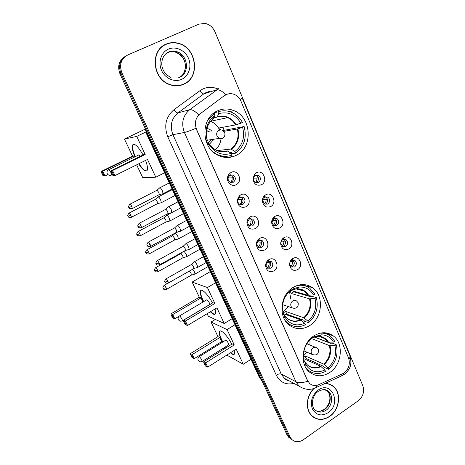<?xml version="1.0" encoding="UTF-8"?>
<svg xmlns="http://www.w3.org/2000/svg" width="465" height="465" viewBox="0 0 465 465"><rect width="100%" height="100%" fill="white"/><g stroke="black" fill="none" stroke-linecap="round" stroke-linejoin="round"><path stroke-width="0.7" d="M293.159 287.393C280.314 294.601 277.954 316.741 289.096 324.977C295.542 329.685 302.384 329.906 309.614 325.64C322.629 317.915 324.314 295.281 312.358 287.573C306.319 283.638 299.919 283.58 293.159 287.393M313.991 335.811C301.895 343.065 299.239 363.932 309.347 371.971C315.642 376.848 322.448 377.016 329.766 372.477C341.99 364.752 344.071 343.513 333.277 335.904C327.331 331.737 320.897 331.708 313.991 335.811M217.254 110.984C200.723 118.034 200.874 146.992 217.324 154.944C223.735 158.234 230.065 158.35 236.319 155.287C253.256 147.51 251.768 117.36 233.895 110.624C228.274 108.328 222.723 108.45 217.254 110.984M236.232 184.681C231.651 187.436 225.833 181.751 227.798 176.351L228.623 174.613L230.925 172.503C237.894 168.504 243.381 181.228 236.232 184.681M230.14 174.997L228.28 177.293C227.774 179.391 228.35 181.019 230.006 182.187L233.314 182.263C235.976 179.903 235.999 177.502 233.389 175.055L230.14 174.997M245.886 206.849C240.452 208.332 237.603 205.972 237.348 199.77L239.336 195.887L240.678 194.893C247.543 190.848 252.931 203.339 245.886 206.849M239.835 197.218L239.033 197.811L237.853 200.124C237.65 201.915 238.225 203.292 239.585 204.251L242.951 204.35C245.537 202.048 245.607 199.694 243.143 197.294L239.835 197.218M255.366 228.611C250.28 230.187 247.461 228.071 246.903 222.27C247.136 220.172 248.037 218.515 249.612 217.294L250.257 216.876C257.017 212.778 262.307 225.043 255.366 228.611M249.356 219.027L247.357 222.241L249.007 225.926L252.408 226.031C254.93 223.781 255.029 221.48 252.704 219.114L249.356 219.027M264.672 249.978C259.848 251.617 257.064 249.688 256.32 244.201C256.506 241.672 257.598 239.771 259.592 238.493L259.656 238.458C266.317 234.314 271.514 246.357 264.672 249.978M258.697 240.446L256.715 243.863L258.267 247.206L261.702 247.316C264.155 245.119 264.283 242.858 262.086 240.539L258.697 240.446M273.809 270.961C269.194 272.647 266.451 270.874 265.585 265.643C265.695 262.998 266.794 260.999 268.886 259.644L269.328 259.412C275.867 255.953 280.29 267.462 273.809 270.961M267.875 261.475L265.91 265.05L267.369 268.113L270.822 268.224C273.217 266.067 273.374 263.853 271.287 261.574L267.875 261.475M261.44 184.768C256.413 186.209 253.599 184.035 252.989 178.229L254.884 173.898L256.349 172.788C263.097 168.853 268.369 181.373 261.44 184.768M255.401 175.241L254.529 175.904L253.402 178.484C253.344 180.222 253.995 181.519 255.343 182.367L258.447 182.39C261.063 180.007 261.063 177.624 258.453 175.247L255.401 175.241M270.706 206.576C265.968 208.093 263.19 206.123 262.376 200.665C262.469 198.468 263.3 196.707 264.87 195.376L265.707 194.812C272.362 190.83 277.535 203.124 270.706 206.576M264.713 197.096L262.725 200.584L264.538 204.077L267.701 204.118C270.246 201.793 270.287 199.462 267.823 197.119L264.713 197.096M279.814 227.99C275.292 229.559 272.554 227.757 271.612 222.572C271.647 219.992 272.647 218.009 274.606 216.626L274.902 216.44C281.465 212.412 286.539 224.485 279.814 227.99M273.856 218.562L271.891 222.218L273.583 225.409L276.785 225.449C279.267 223.183 279.343 220.898 277.006 218.591L273.856 218.562M288.753 249.025C284.406 250.635 281.72 248.967 280.686 244.02C280.662 241.213 281.744 239.103 283.929 237.679L284.109 237.58C290.567 233.808 295.275 245.532 288.753 249.025M282.83 239.644C281.528 240.486 280.883 241.748 280.901 243.416L282.476 246.357L285.713 246.409C288.131 244.189 288.236 241.945 286.022 239.678L282.83 239.644M297.536 269.683C293.339 271.333 290.701 269.787 289.608 265.033C289.521 262.19 290.584 260.022 292.799 258.54L293.398 258.226C299.716 255.105 303.721 266.306 297.536 269.683M291.648 260.348C290.329 261.231 289.695 262.522 289.747 264.219L291.224 266.939L294.479 266.997C296.839 264.818 296.966 262.615 294.868 260.388L291.648 260.348M230.704 174.764L231.547 175.107C234.151 177.537 234.122 179.926 231.471 182.274L230.826 182.536M240.614 196.91L241.259 197.212C243.712 199.601 243.648 201.944 241.068 204.228L240.207 204.559M250.327 218.666L250.786 218.91C253.1 221.264 253.007 223.555 250.496 225.787L249.443 226.17M259.836 240.039L260.133 240.213C262.318 242.527 262.196 244.77 259.749 246.956L258.54 247.38M271.287 261.574L269.299 261.132C271.374 263.399 271.223 265.608 268.84 267.753L267.497 268.2M255.872 175.038L256.494 175.293C259.098 177.659 259.098 180.031 256.494 182.396L255.948 182.629M265.37 196.823L265.829 197.044C268.282 199.375 268.247 201.694 265.713 204.001L264.98 204.298M274.675 218.23L274.984 218.393C277.309 220.689 277.233 222.962 274.763 225.217L273.873 225.566M286.022 239.678L283.964 239.365C286.167 241.62 286.068 243.852 283.662 246.061L282.627 246.45M294.868 260.388L292.781 259.964C294.874 262.179 294.746 264.37 292.398 266.538L291.247 266.957M224.473 95.662L226.153 94.645C228.763 93.442 231.436 93.355 234.18 94.378C237.278 95.651 239.545 97.941 240.992 101.248L348.611 358.097C350.511 364.868 348.5 370.094 342.589 373.773L318.717 384.695C315.357 386.107 312.358 385.723 309.719 383.544L307.522 380.48L196.544 129.369C194.265 123.074 195.463 117.878 200.142 113.78L224.206 95.738L227.554 94.093M273.141 217.957L273.978 218.004M263.649 196.683L264.469 196.625M253.983 175.067L254.704 174.921M258.133 239.69L259.005 239.742M248.397 218.469L249.252 218.405M238.475 196.916L239.202 196.753M166.226 44.07C149.858 50.185 152.346 79.015 169.527 84.554C174.497 86.368 179.275 86.252 183.849 84.212C200.711 77.457 196.683 47.232 178.142 43.222C174.009 42.17 170.039 42.455 166.226 44.07M166.912 44.03L164.069 45.192M182.013 84.938L184.698 83.537M313.788 388.56C305.993 395.884 305.139 410.078 312.091 416.099C317.403 420.436 323.28 420.546 329.702 416.425C339.636 409.863 341.723 392.826 333.347 386.374C330.964 384.416 328.197 383.445 325.047 383.462M313.503 417.239L314.695 417.75M332.243 385.549L332.859 386.136M124.853 56.631C118.866 60.706 117.244 66.472 119.987 73.929L286.992 434.845L288.48 435.856L290.195 438.356L292.16 439.814L290.195 438.356L288.48 435.856L120.947 73.412L288.48 435.856L289.986 436.879L291.7 439.384C295.106 442.384 298.972 442.511 303.296 439.762L358.271 400.766C363.119 396.628 364.636 391.623 362.822 385.752L214.952 31.818C212.906 27.278 209.674 24.494 205.251 23.453L199.032 24.099L127.765 54.963C121.005 58.834 119.052 64.809 121.911 72.889L289.986 436.879M125.829 56.027C119.819 60.119 118.191 65.914 120.947 73.412C118.191 65.914 119.819 60.119 125.829 56.027M317.188 385.247L316.305 387.473C310.451 390.385 304.703 389.926 299.059 386.101L295.949 381.753C298.757 383.055 302.692 382.887 307.76 381.248L195.951 128.264C190.511 130.589 186.663 131.99 184.407 132.473C181.042 123.283 182.792 115.698 189.662 109.717C191.842 109.298 194.876 111.001 198.764 114.826L224.206 95.738M331.045 385.055L329.958 384.352M286.992 434.845L288.701 437.333L290.654 438.786M229.774 155.874L230.378 157.257M231.611 157.019L231.064 155.758M183.762 84.008C200.444 77.324 196.468 47.418 178.124 43.443C174.032 42.402 170.097 42.675 166.319 44.28C150.114 50.336 152.59 78.876 169.597 84.351C174.515 86.141 179.234 86.025 183.762 84.008M164.192 45.384L161.564 47.046M179.042 85.647L181.955 84.723M329.888 384.526L328.743 383.939M314.154 388.432C306.22 395.599 305.232 409.915 312.207 415.948C317.467 420.238 323.28 420.348 329.639 416.274C339.467 409.775 341.531 392.919 333.242 386.531C330.772 384.503 327.895 383.544 324.617 383.66M312.474 416.437L313.602 417.07M207.669 144.911L208.93 144.272C214.696 153.008 222.154 156.037 231.297 153.345L227.333 150.916L220.805 151.607M207.041 143.621L208.948 143.383L208.93 144.272M214.26 113.908L214.836 113.774L214.382 112.728L217.928 111.879C222.543 110.304 227.129 110.461 231.692 112.361C236.284 114.402 239.853 117.75 242.399 122.411L240.864 123.184C235.377 114.413 227.99 111.24 218.695 113.658L217.928 111.879M223.299 130.752L224.159 130.322L222.921 127.271M224.159 130.322L244.137 126.538C246.985 137.768 244.166 146.649 235.697 153.183L232 153.537L231.564 152.526L230.239 152.66M221.323 156.629L225.194 156.316M212.767 151.642L216.144 153.932C221.398 156.653 226.699 157.036 232.041 155.072L231.297 153.345M212.627 114.076L214.173 113.71L207.675 120.342M235.697 153.183L234.953 151.456C242.567 145.504 245.113 137.46 242.608 127.311L244.137 126.538M214.173 113.71L214.946 115.494L213.441 116.581C207.814 121.47 205.385 127.927 206.164 135.949L207.094 140.093L205.914 140.686M242.608 127.311L237.324 129.02L223.95 131.31M216.963 150.602L230.971 149.05L234.953 151.456M213.458 118.889L214.946 115.494M207.094 140.093L207.14 139.256M218.079 111.827L214.382 112.728M220.579 129.845L219.59 127.881L235.581 124.922L240.864 123.184M218.695 113.658L217.172 117.064L211.563 118.313M209.448 144.191L213.435 139.773M212.069 131.461C210.68 129.747 208.954 128.782 206.896 128.549M206.809 143.098L208.442 142.581L210.924 140.145M209.552 131.909L206.506 130.415M210.633 121.371L211.453 121.696C215.342 123.475 218.149 126.451 219.869 130.63M221.032 138.646C220.544 143.272 218.608 146.975 215.231 149.753M207.64 140.151L207.309 140.674M208.151 140.075L206.036 141.052M206.489 130.531L209.227 131.961M210.599 140.197L208.122 142.627L206.803 143.086M145.574 160.419C147.329 165.104 147.887 168.371 147.248 170.207C145.748 172.306 142.889 170.184 138.657 163.843M107.921 174.573L105.044 175.991L103.009 175.683L101.347 172.294L101.492 171.306L132.531 156.124L124.451 139.052L145.214 129.136M164.575 172.771L155.816 177.212L142.685 177.578L136.652 164.837M134.943 156.815C132.606 151.299 131.787 147.399 132.478 145.121C134.461 142.854 137.995 146.138 143.081 154.967M132.531 156.124L133.932 155.944L134.461 157.054M155.816 177.212L147.51 159.46L114.948 175.578L112.751 175.258L114.948 175.578L112.518 170.556L111.966 171.631L113.71 175.212M145.185 154.49L143.639 154.694L111.164 170.649L112.518 170.556L145.185 154.49L136.727 136.402L124.451 139.052M136.727 136.402L145.859 132.019M101.492 171.306L102.713 171.225L133.932 155.944M101.347 172.294L102.201 172.242L102.713 171.225L105.044 175.991L103.869 175.642L102.201 172.242M103.009 175.683L103.869 175.642M111.966 171.631L111.025 171.69L112.751 175.258M111.164 170.649L111.025 171.69M140.378 156.292L138.843 154.828M146.737 170.893L146.429 170.951C144.516 170.812 142.034 168.388 138.977 163.686M135.263 156.659C132.926 151.142 132.107 147.242 132.804 144.958L133.781 144.069M283.22 313.003L285.591 311.422L303.721 317.711L307.958 321.181C314.759 314.997 317.095 307.417 314.962 298.449L316.328 297.594C318.746 307.505 316.171 315.869 308.603 322.675L304.372 321.17L303.994 320.292L286.824 314.224L286.19 314.695M283.824 318.037L284.993 317.304C290.003 324.651 296.577 326.639 304.703 323.268L300.477 319.775L283.394 313.706M282.546 314.235L284.313 314.921L284.993 317.304M306.371 292.398L305.54 292.165M290.16 290.898L291.16 293.45L293.752 291.851L293.514 291.148M293.752 291.851L311.219 296.868L312.027 296.362L316.328 297.594M288.201 324.198L290.09 324.75M285.248 320.658L287.771 323.187C293.171 327.203 299.03 327.732 305.348 324.762L304.703 323.268M308.603 322.675L307.958 321.181M290.166 289.614L290.573 290.567C283.842 296.461 281.36 303.854 283.133 312.747L283.406 313.701L282.511 314.259M314.962 298.449L309.539 298.844L291.16 293.45M289.492 291.474L290.573 290.567M283.406 313.701L282.958 312.032M302.459 285.353L300.599 284.702M290.451 290.276L308.033 295.298L313.457 294.88L314.822 294.025L309.62 288.097C305.563 285.336 301.088 284.592 296.182 285.87M313.457 294.88C310.138 289.346 305.395 286.736 299.21 287.056L293.909 288.515L293.369 287.265M293.909 288.515L292.142 289.986L290.195 289.585M286.824 314.224L285.591 311.422M288.492 306.633L282.982 312.12M289.468 291.497L290.834 299.175M215.004 309.004C215.667 311.225 215.812 312.8 215.44 313.724C214.691 315.101 212.993 314.456 210.343 311.794M203.432 301.785L202.682 300.268C200.636 295.833 199.892 292.747 200.45 291.02C201.421 287.911 208.25 294.601 212.482 303M179.095 316.229L174.799 318.763L172.556 317.804L171.091 314.805L171.155 313.736L199.299 297.205L192.138 282.075L210.343 271.583M232.157 318.67L224.235 323.506L208.308 316.247L207.117 313.73M199.299 297.205L201.031 297.902L202.99 302.047M224.235 323.506L216.917 307.853L187.546 325.454L185.407 321.042L184.826 321.908L186.355 325.058L187.546 325.454M214.871 303.476L212.964 302.715L183.663 320.147L185.407 321.042L214.871 303.476L207.419 287.55L192.138 282.075M207.419 287.55L215.545 282.801M171.155 313.736L172.742 314.543L201.031 297.902M171.091 314.805L172.201 315.38L172.742 314.543L174.799 318.763M173.672 318.391L172.201 315.38M186.355 325.058L185.128 324.413L183.605 321.274L184.826 321.908M183.663 320.147L183.605 321.274M182.286 320.862L182.495 320.74C180.786 321.577 179.409 321.222 178.38 319.664C177.787 318.188 178.136 316.961 179.426 315.979L179.763 315.898L181.96 318.868L182.495 320.74L209.715 304.546C209.535 302.75 208.64 301.163 207.024 299.78L206.64 299.89M215.115 314.2L213.731 314.038L210.633 311.62M203.722 301.616C201.142 296.467 200.148 292.88 200.741 290.846L201.083 290.363M303.529 356.963L305.052 355.83L323.745 364.13L328.04 367.867C334.626 361.63 336.904 354.185 334.87 345.53L336.189 344.652C338.497 354.22 335.986 362.433 328.656 369.297L324.303 367.333L323.936 366.49L306.232 358.527L305.238 359.282M304.749 365.577L305.877 364.822C310.696 371.808 317.031 373.535 324.89 369.995L320.606 366.24L303.715 358.591M304.058 361.567L305.023 362.061L305.877 364.822M314.177 336.974L330.981 343.466L331.76 342.949L336.189 344.652M307.83 370.471L309.213 370.948M305.848 367.739L307.958 369.971C313.247 374.156 319.095 374.639 325.506 371.43L324.89 369.995M328.656 369.297L328.04 367.867M311.097 338.067L311.347 338.648C304.726 344.716 302.337 352.098 304.186 360.788L304.36 361.369L303.558 361.898M334.87 345.53L329.423 345.594L311.265 338.456M324.361 333.405L323.059 332.754M314.328 336.922L327.976 342.194L333.422 342.106L334.742 341.229L330.441 336.143C327.319 333.794 323.768 332.83 319.786 333.248M333.422 342.106C330.662 337.445 326.692 335.021 321.507 334.841L314.567 336.55L314.195 335.678M314.567 336.55L312.678 337.602L311.841 337.41M306.232 358.527L305.052 355.83M309.957 339.886L309.975 345.042M307.063 352.232L303.482 355.882M234.29 350.377L234.482 353.882C233.895 355.022 232.541 354.667 230.419 352.813M226.071 347.797L225.432 346.884M222.549 342.164L221.421 339.938C219.556 335.899 218.876 333.114 219.381 331.58C220.323 328.493 227.577 335.765 231.803 344.216M217.957 336.637L219.771 337.561L221.683 341.601L194.265 358.602L191.969 357.475L190.557 354.58L190.604 353.487L217.957 336.637L211.046 322.024L215.318 319.443M223.886 349.163L223.409 348.151M221.026 343.118L220.619 342.257M226.792 355.097L243.288 364.24L236.232 349.157L207.721 367.106L205.664 362.851L205.077 363.671L206.547 366.705L207.721 367.106M234.261 344.937L232.268 343.926L203.821 361.706L205.664 362.851L234.261 344.937L227.077 329.58L211.046 322.024M250.984 359.311L243.288 364.24M227.077 329.58L234.965 324.733M190.604 353.487L192.278 354.528L219.771 337.561M190.557 354.58L191.725 355.312L192.278 354.528L194.265 358.602M193.149 358.219L191.725 355.312M206.547 366.705L205.251 365.885L203.786 362.863L205.077 363.671M203.821 361.706L203.786 362.863M228.484 344.983L228.699 344.844C228.53 343.187 227.641 341.641 226.042 340.206L225.601 340.27M234.203 354.289L232.512 353.964L230.704 352.639M226.35 347.622L225.711 346.71M222.834 341.99C220.16 336.898 219.108 333.364 219.672 331.406L219.962 330.981M254.692 175.753L255.872 175.724L255.425 175.229M258.296 177.566L256.872 178.072L253.442 178.13M255.5 182.449C256.628 181.251 257.081 179.792 256.872 178.072M160.861 202.839L161.314 202.682L160.675 199.956C159.751 198.125 158.925 197.102 158.193 196.887L157.902 197.084M157.414 203.693L157.199 201.595L155.415 199.369L129.206 213.005M267.445 199.055L266.015 199.543L262.911 199.404M264.486 204.048C265.718 202.845 266.224 201.339 266.015 199.543M169.487 221.096L169.928 220.933L169.312 218.329C168.4 216.521 167.569 215.487 166.825 215.225L166.505 215.417M166.075 221.974L165.866 219.962L164.075 217.713L138.175 231.5M276.431 220.166L274.995 220.631L272.263 220.352M273.339 225.234C274.652 224.025 275.204 222.491 274.995 220.631M177.979 239.068L178.403 238.911L177.816 236.418C176.915 234.633 176.084 233.593 175.322 233.285L174.98 233.465M174.602 239.981L174.404 238.045L172.608 235.778L147.004 249.711M285.248 240.911L283.813 241.352L281.494 240.986M282.057 246.026C283.435 244.817 284.022 243.259 283.813 241.352M186.349 256.779L186.756 256.622L186.192 254.233L184.024 251.234M183.001 257.709L182.809 255.86L181.007 253.565L155.694 267.637M293.909 261.289L292.485 261.714L290.584 261.318M290.648 266.433C292.072 265.224 292.683 263.649 292.485 261.714M194.591 274.222L194.986 274.065L194.44 271.781L192.713 269.165M191.272 275.175L191.086 273.403L189.313 271.101M292.316 259.296L292.712 259.179M229.385 175.532L231.018 175.491L230.419 174.869M233.337 177.415L232.058 177.88L228.123 177.95M230.535 182.443C231.779 181.222 232.291 179.699 232.058 177.88M162.581 193.858L163.081 193.684L162.43 190.842C161.477 188.953 160.623 187.906 159.867 187.709L159.565 187.924M159.053 194.719L159.332 194.573L158.85 192.522L157.007 190.249L130.055 204.164M240.55 197.352L240.26 197.026M242.864 199.253L241.573 199.7L237.993 199.52M239.864 204.408C241.23 203.182 241.806 201.612 241.573 199.7M171.446 212.714L171.928 212.54L171.306 209.825C170.364 207.96 169.51 206.908 168.737 206.658L168.406 206.867M167.952 213.604L167.76 211.499L165.912 209.209L139.279 223.287M252.21 220.701L250.92 221.125L247.758 220.77M249.042 225.949C250.519 224.729 251.147 223.119 250.92 221.125M180.176 231.279L180.641 231.105L180.042 228.513C179.118 226.67 178.258 225.606 177.467 225.31L177.113 225.508M176.712 232.198L176.531 230.181L174.677 227.862L148.358 242.096M249.914 218.823L250.466 218.637M261.388 241.765L260.098 242.172L257.389 241.707M258.092 247.078C259.65 245.857 260.319 244.224 260.098 242.172M188.773 249.554L189.22 249.385L188.645 246.903C187.726 245.09 186.866 244.009 186.064 243.672L185.68 243.858M185.337 250.501L185.163 248.572L183.303 246.229L157.292 260.609M270.398 262.458L269.113 262.841L266.875 262.341M267.003 267.805C268.625 266.59 269.328 264.94 269.113 262.841M197.23 267.555L197.66 267.387L197.108 265.009C196.207 263.219 195.341 262.126 194.521 261.743L194.114 261.917M193.835 268.526L193.661 266.678L191.801 264.312L166.086 278.826M268.386 260.545L268.677 260.458M209.82 91.32L206.181 92.471L203.804 93.889L177.956 112.902L189.662 109.717L218.957 88.426M225.909 94.715C222.003 90.942 218.858 89.338 216.492 89.902L203.804 93.889C202.688 93.977 201.368 92.924 199.863 90.739C205.408 86.943 211.325 86.31 217.62 88.85M349.017 359.259C350.029 357.597 350.226 356.155 349.604 354.946L242.219 98.005M293.927 383.375C286.039 385.189 280.151 382.439 276.262 375.145C278.268 373.953 279.93 373.593 281.261 374.063L295.949 381.753L184.407 132.473L172.922 134.681L281.261 374.063L284.284 378.26L289.23 380.887M343.745 373.145L342.757 375.342L314.195 388.415M349.808 355.411C352.79 365.926 349 370.117 344.71 374.075L340.531 376.359M242.178 97.906L240.155 99.574M276.262 375.145L167.784 136.757C163.709 125.812 165.796 116.773 174.055 109.635L199.863 90.739M121.911 72.889L119.987 73.929M174.055 109.635C175.607 111.838 176.909 112.925 177.956 112.902C171.341 118.639 169.667 125.893 172.922 134.681L167.784 136.757M145.655 129.398L147.109 134.141L147.783 133.996M259.057 376.743L146.69 134.164L147.109 134.141L259.836 377.609L260.749 378.121M262.062 380.963L259.15 376.946L262.016 380.87M216.312 111.472L216.626 112.187M235.226 155.386L235.383 155.74M178.758 77.603C189.162 73.389 186.767 54.794 175.386 52.121C172.713 51.388 170.138 51.551 167.667 52.609L166.673 53.109M179.717 77.213C190.232 73.057 187.883 54.289 176.421 51.598C173.736 50.859 171.149 51.016 168.673 52.08C166.424 53.097 164.651 54.719 163.355 56.945M181.699 79.306C188.842 76.08 191.987 66.297 188.47 58.294C185.058 50.237 175.7 45.861 168.44 49.116C161.128 52.243 157.862 62.298 161.547 70.395C165.121 78.55 174.602 82.648 181.699 79.306M315.845 410.647C318.757 411.816 321.693 411.415 324.657 409.444C330.859 405.387 332.202 394.773 327.011 390.705L325.965 389.955M324.25 409.328C327.848 406.445 329.737 402.719 329.923 398.145C329.836 394.802 328.865 392.321 327.011 390.705L328.43 391.425C327.052 390.373 325.982 389.815 325.215 389.746C324.558 389.089 322.274 389.618 318.351 391.315C311.259 395.692 311.108 407.474 315.101 410.049C318.415 412.705 322.065 412.763 326.064 410.223C332.283 406.148 333.632 395.5 328.43 391.425L324.215 389.594M328.087 412.74C341.874 403.8 331.743 380.184 318.147 390.1C311.945 395.314 310.021 401.603 312.375 408.956C316.124 415.292 321.362 416.553 328.087 412.74M215.917 150.131C219.689 151.933 223.496 152.195 227.333 150.916M206.257 135.966L206.96 139.244M231.436 149.201C237.749 144.144 239.899 137.367 237.888 128.863M208.965 143.418C213.848 150.637 220.125 153.188 227.798 151.067M213.743 118.61L212.685 119.389C207.855 123.591 205.774 129.131 206.437 136.013L207.146 139.273L206.164 135.949M230.971 149.05C237.179 144.069 239.295 137.39 237.324 129.02M236.144 124.765C231.465 117.517 225.24 114.861 217.463 116.785M235.581 124.922C233.633 121.574 230.989 119.145 227.647 117.633C224.211 116.163 220.741 115.971 217.236 117.046M112.431 174.59L111.583 175.003C109.763 175.764 108.322 175.328 107.258 173.695C106.625 172.067 107.043 170.754 108.519 169.766L108.7 169.603C109.252 169.737 109.961 170.649 110.833 172.341L111.583 175.003L111.286 175.148M223.595 137.594L222.491 138.425L219.143 138.419L217.056 136.175C216.196 133.577 216.83 131.595 218.945 130.235M210.75 121.237L227.647 117.633C224.339 116.116 220.927 115.866 217.411 116.884M300.989 320.094C294.171 322.797 288.631 321.112 284.377 315.043L287.254 318.397C291.299 321.385 295.705 321.844 300.477 319.775M304.238 318.031C309.882 312.794 311.846 306.406 310.143 298.879M303.721 317.711C309.277 312.55 311.213 306.261 309.539 298.844M308.632 295.333C305.755 290.718 301.698 288.55 296.472 288.835L292.142 289.986M308.033 295.298L304.267 291.125C301.599 289.265 298.635 288.55 295.362 288.986M294.531 308.452L292.165 307.853L291.084 306.447C290.346 304.168 290.927 302.302 292.816 300.855C294.107 300.117 295.333 300.14 296.49 300.925L298.135 302.738M305.092 362.183L307.377 364.944C311.347 368.065 315.758 368.495 320.606 366.24M324.274 364.496C329.737 359.218 331.655 352.947 330.034 345.681M305.104 362.218C309.196 367.984 314.538 369.448 321.129 366.606M323.745 364.13C329.127 358.934 331.016 352.755 329.423 345.594M328.586 342.275C326.186 338.392 322.803 336.381 318.426 336.242L312.678 337.602M327.976 342.194L324.884 338.642C322.791 337.044 320.414 336.247 317.752 336.259M228.699 344.844L202.258 361.357C200.578 362.218 199.218 361.875 198.189 360.329C197.602 358.875 197.927 357.661 199.171 356.678L199.561 356.649L201.769 359.672L202.066 361.474M318.374 349.703C318.763 354.185 316.758 355.795 312.37 354.528L311.451 353.295C310.748 351.098 311.312 349.267 313.143 347.797C314.456 347.006 315.683 347.024 316.816 347.855L318.322 349.575M131.246 217.353L131.467 217.236C127.515 217.841 128.7 216.469 128.009 216.248L130.915 215.283C129.979 213.54 129.334 212.819 128.985 213.121C126.497 216.673 128.474 215.859 128.009 216.248L127.997 216.225M157.67 203.56L131.467 217.236L130.915 215.283M140.227 235.796L140.447 235.679C135.978 236.069 137.716 234.773 137.006 234.715L139.913 233.808C138.971 232.058 138.32 231.326 137.96 231.617C135.513 235.156 137.471 234.331 137.006 234.715L136.995 234.691M166.319 221.84L140.447 235.679L139.913 233.808M149.073 253.948L149.282 253.838C145.365 254.471 146.568 253.134 145.859 252.896L148.771 252.047C147.823 250.286 147.161 249.542 146.795 249.821C144.394 253.349 146.324 252.524 145.859 252.896L145.847 252.867M174.84 239.847L149.282 253.838L148.771 252.047M157.786 271.822L157.984 271.717C154.107 272.374 155.293 271.048 154.583 270.793L157.495 270.002C156.536 268.235 155.874 267.48 155.496 267.747C153.136 271.264 155.043 270.432 154.583 270.793L154.566 270.764M183.227 257.581L157.984 271.717L157.495 270.002M166.36 289.428L166.551 289.323C162.709 290.003 163.866 288.666 163.169 288.422L166.081 287.684C165.121 285.905 164.447 285.144 164.064 285.394C161.739 288.905 163.633 288.068 163.169 288.422L163.157 288.393M191.487 275.053L166.551 289.323L166.081 287.684M132.118 208.657L132.368 208.529C127.753 208.901 129.532 207.564 128.799 207.5L131.798 206.489C130.839 204.693 130.177 203.961 129.811 204.292C127.247 207.902 129.282 207.117 128.799 207.5L128.793 207.483M159.332 194.573L132.368 208.529L131.798 206.489M141.366 227.711L141.604 227.588C137.559 228.222 138.785 226.85 138.059 226.589L141.058 225.635C140.093 223.834 139.419 223.09 139.047 223.409C136.53 227.007 138.535 226.217 138.059 226.589L138.047 226.565M168.225 213.464L141.604 227.588L141.058 225.635M150.468 246.467L150.695 246.345C146.702 247.014 147.887 245.625 147.173 245.375L150.172 244.48C149.195 242.666 148.515 241.916 148.132 242.219C145.661 245.805 147.649 245.008 147.173 245.375L147.155 245.346M176.973 232.058L150.695 246.345L150.172 244.48M159.419 264.928L159.64 264.806C155.676 265.492 156.85 264.114 156.135 263.858L159.14 263.027C158.158 261.202 157.466 260.441 157.077 260.726C154.647 264.306 156.612 263.504 156.135 263.858L156.124 263.829M185.587 250.368L159.64 264.806L159.14 263.027M168.237 283.098L168.446 282.982C164.488 283.679 165.697 282.325 164.965 282.052L167.964 281.279C166.976 279.448 166.278 278.669 165.883 278.942C163.494 282.511 165.435 281.703 164.965 282.052L164.947 282.023M194.068 268.392L168.446 282.982L167.964 281.279M228.28 177.293L227.798 176.351M228.768 176.258L228.623 174.613M237.853 200.124L237.348 199.77M239.033 197.811L239.336 195.887M247.357 222.241L246.903 222.27M248.973 219.277L249.612 217.294M256.715 243.863L256.32 244.201M258.662 240.463L259.592 238.493M265.91 265.05L265.585 265.643M253.402 178.484L252.989 178.229M254.529 175.904L254.884 173.898M262.725 200.584L262.376 200.665M264.213 197.433L264.87 195.376M271.891 222.218L271.612 222.572M273.676 218.672L274.606 216.626M280.901 243.416L280.686 244.02M289.747 264.219L289.608 265.033M274.984 218.393L277.006 218.591M265.829 197.044L267.823 197.119M256.494 175.293L258.453 175.247M260.133 240.213L262.086 240.539M250.786 218.91L252.704 219.114M241.259 197.212L243.143 197.294M231.547 175.107L233.389 175.055M292.008 260.162L293.398 258.226M282.935 239.58L284.109 237.58M268.142 261.336L269.328 259.412M229.629 111.612L233.895 110.624M324.651 332.748L333.277 335.904M301.192 284.632L312.358 287.573M291.7 439.384L288.701 437.333M299.059 386.101L284.284 378.26C285.336 379.481 287.045 380.382 289.399 380.975M146.69 134.164L145.121 128.241M171.021 77.504C157.92 71.221 160.181 55.428 168.859 51.877C171.323 50.894 173.846 50.801 176.421 51.598L175.386 52.121C186.227 56.724 187.18 67.192 183.303 73.708M179.653 77.242L178.467 77.847M169.301 84.467L169.597 84.351M311.538 415.553L312.207 415.948M317.612 411.188C319.316 411.554 321.46 410.979 324.064 409.462M215.719 153.973L216.144 153.932M213.731 118.627L212.685 119.389L213.441 116.581M207.669 130.921L207.989 130.863M138.977 154.839L108.822 169.62M206.687 140.296L219.143 138.419C223.56 138.82 225.444 136.867 224.793 132.56M224.775 132.519L222.212 130.217M132.804 144.958L132.478 145.121M286.905 322.861L287.771 323.187M296.217 288.887L304.267 291.125C302.052 289.445 299.454 288.684 296.472 288.835L299.21 287.056M206.89 299.745L179.641 315.851M282.662 304.703L292.165 307.853C296.594 308.969 298.6 307.295 298.181 302.843M200.741 290.846L200.45 291.02M307.074 369.547L307.958 369.971M318.676 336.282L324.884 338.642C323.094 337.16 320.937 336.358 318.426 336.242L321.507 334.841M225.821 340.136L199.357 356.562M315.299 347.227L306.865 343.763M312.37 354.528L303.971 350.895M219.672 331.406L219.381 331.58M175.096 195.474L161.314 202.682M157.652 203.6L161.285 202.74M172.364 189.586L158.263 196.898M155.188 199.561L157.873 197.154M183.518 213.656L169.928 220.933M166.301 221.881L169.899 220.991M171.469 212.778L166.854 215.231M163.831 217.893L166.482 215.481M191.813 231.57L178.403 238.911M174.817 239.888L178.38 238.969M177.81 231.925L175.311 233.285M172.538 235.772L174.956 233.529M199.985 249.211L186.756 256.622M183.204 257.622L186.732 256.674M180.914 253.553L182.425 252.123M208.035 266.59L194.986 274.065M191.47 275.088L194.957 274.118M164.25 285.283L167.801 283.266M172.096 189.011L163.081 193.684M159.309 194.614L163.046 193.748M169.283 182.931L159.966 187.721M156.775 190.458L159.542 188M180.809 207.82L171.928 212.54M168.202 213.505L171.899 212.604M178.025 201.798L168.789 206.663M165.662 209.407L168.382 206.942M189.394 226.345L180.641 231.105M176.95 232.099L180.612 231.169M186.628 220.369L177.479 225.31M174.404 228.053L177.089 225.577M197.84 244.584L189.22 249.385M185.57 250.408L189.185 249.443M195.091 238.65L186.029 243.66M183.216 246.218L185.657 243.927M206.158 262.545L197.66 267.387M194.05 268.433L197.631 267.445M203.426 256.651L194.451 261.731M191.685 264.294L194.091 261.987"/></g></svg>
